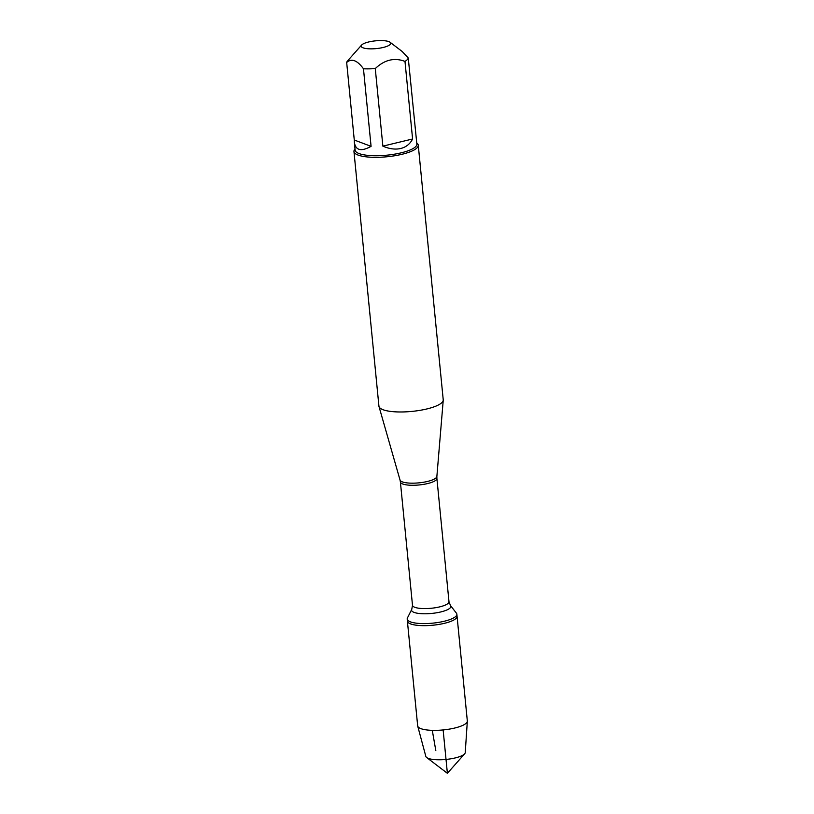 <?xml version="1.0" encoding="UTF-8"?>
<svg xmlns="http://www.w3.org/2000/svg" width="814" height="814" viewBox="0 0 814 814"><rect width="100%" height="100%" fill="white"/><g stroke="black" fill="none" stroke-linecap="round" stroke-linejoin="round"><path stroke-width="1.22" d="M456.42 613.176A24.949 6.543 174.4 0 1 456.858 614.214A24.949 6.543 174.4 0 1 432.661 623.158A24.949 6.543 174.4 0 1 407.204 619.078A24.949 6.543 174.4 0 1 407.427 617.979L411.762 609.34A19.719 5.169 174.4 0 0 431.715 613.43A19.719 5.169 174.4 0 0 450.488 605.545L456.42 613.176M456.858 614.214L467.328 720.99A24.949 6.543 174.4 0 1 467.328 721.275A24.949 6.543 174.4 0 1 454.711 728.031A24.949 6.543 174.4 0 1 417.724 726.139A24.949 6.543 174.4 0 1 417.674 725.854L407.397 621.143A24.949 6.543 -5.6 0 0 432.865 625.223A24.949 6.543 -5.6 0 0 457.061 616.279A24.949 6.543 174.4 0 1 444.444 623.31A24.949 6.543 174.4 0 1 407.397 621.143L407.204 619.078M353.958 151.496L378.927 406.135A32.306 8.466 -5.6 0 0 378.998 406.542A32.306 8.466 -5.6 0 0 426.902 408.943A32.306 8.466 -5.6 0 0 443.233 400.244A32.306 8.466 -5.6 0 0 443.233 399.837L418.264 145.187A32.306 8.466 174.4 0 1 401.933 154.304A32.306 8.466 174.4 0 1 353.958 151.496A32.306 8.466 174.4 0 1 354.945 149.084L355.016 149.013M416.748 142.959L416.829 143.02A32.306 8.466 174.4 0 1 418.264 145.187M383.231 47.456A14.866 3.897 -5.6 0 0 390.079 42.267A14.866 3.897 -5.6 0 0 377.208 40.7A14.866 3.897 -5.6 0 0 362.759 44.139A14.866 3.897 -5.6 0 0 361.609 45.055A14.866 3.897 -5.6 0 0 366.961 48.647A14.866 3.897 -5.6 0 0 383.231 47.456M371.072 146.347L363.471 68.783A31.013 8.13 -5.6 0 0 375.274 68.58C384.544 59.758 394.444 57.377 404.985 61.416A31.013 8.13 -5.6 0 0 408.262 57.998L416.849 144.078A31.013 8.13 174.4 0 1 401.18 152.828A31.013 8.13 174.4 0 1 355.118 150.132L354.355 142.297C355.606 150.448 361.182 151.801 371.072 146.347L354.273 140.018L354.355 142.297M408.262 57.998L402.187 51.496L390.079 42.267M361.609 45.055L347.547 60.938A31.013 8.13 -5.6 0 0 346.672 62.454C351.638 58.14 357.244 60.246 363.471 68.783M346.672 62.454L354.273 140.018M382.875 146.144C389.377 148.952 395.339 149.725 400.753 148.484C406.115 147.131 410.063 143.966 412.596 138.99L382.875 146.144L375.274 68.58M412.596 138.99L404.985 61.416M417.724 726.139L425.844 756.42A19.821 5.199 -5.6 0 0 426.678 757.529A19.821 5.199 -5.6 0 0 455.23 757.926A19.821 5.199 -5.6 0 0 464.641 753.815A19.821 5.199 -5.6 0 0 465.242 752.563L467.328 721.275M443.131 729.934L447.385 773.3L464.641 753.815M435.816 750.61L432.285 730.341M436.874 476.444L436.894 478.388A18.335 4.803 174.4 0 1 419.118 484.961A18.335 4.803 174.4 0 1 400.396 481.959L400.04 480.057A18.529 4.853 -5.6 0 0 427.513 481.44A18.529 4.853 -5.6 0 0 436.874 476.444L443.233 400.244M400.396 481.959L412.495 605.28A18.335 4.803 -5.6 0 0 431.206 608.272A18.335 4.803 -5.6 0 0 448.982 601.699L450.488 605.545M400.04 480.057L378.998 406.542M436.894 478.388L448.982 601.699M412.495 605.28L411.762 609.34M447.385 773.3L426.678 757.529"/></g></svg>
